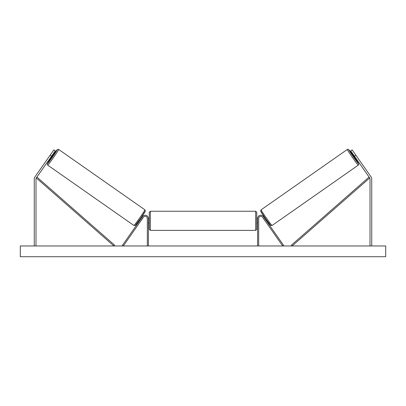 <?xml version="1.0" encoding="UTF-8"?>
<svg xmlns="http://www.w3.org/2000/svg" width="406" height="406" viewBox="0 0 406 406"><rect width="100%" height="100%" fill="white"/><g stroke="black" fill="none" stroke-linecap="round" stroke-linejoin="round"><path stroke-width="0.61" d="M51.572 156.153L50.161 155.168L53.861 149.885L55.272 150.87L36.301 177.96A1.72 1.72 0 0 0 35.992 178.945L35.992 245.965M50.161 155.168L34.891 176.975A3.441 3.441 0 0 0 34.271 178.945L34.271 245.965M354.428 156.153L355.839 155.168L352.139 149.885L350.728 150.87L369.699 177.96A1.72 1.72 0 0 1 370.008 178.945L370.008 245.965M355.839 155.168L371.109 176.975A3.441 3.441 0 0 1 371.729 178.945L371.729 245.965M257.597 245.965L257.597 218.453A3.223 3.223 0 0 1 263.458 216.606L283.586 245.351L282.708 245.965L262.58 217.22A2.152 2.152 0 0 0 258.668 218.453L258.668 245.965M148.403 245.965L148.403 218.453A3.223 3.223 0 0 0 142.542 216.606L122.414 245.351L123.292 245.965L143.419 217.22A2.152 2.152 0 0 1 147.332 218.453L147.332 245.965M150.342 230.385L149.266 229.309L149.266 212.328L150.342 211.252L150.342 230.385L255.658 230.385L255.658 211.252L256.734 212.328L256.734 229.309L255.658 230.385M148.403 222.351L148.403 219.281M257.597 222.351L257.597 219.281M47.735 165.14L47.319 164.572L47.426 163.618L50.851 158.269A8.49 0.325 -55 0 0 47.472 163.648A8.49 0.325 -55 0 0 52.607 156.878A8.49 0.325 -55 0 0 57.21 149.738A8.49 0.325 -55 0 0 53.318 154.752L56.992 149.895L57.921 149.286L58.708 149.474A9.566 0.365 125 0 1 53.521 157.518A9.566 0.365 125 0 1 47.735 165.14L133.944 225.508A9.566 0.365 -55 0 0 139.735 217.885A9.566 0.365 -55 0 0 144.917 209.836L145.353 210.998L140.577 218.479L135.284 225.452L133.944 225.508M58.708 149.474L144.917 209.836M50.339 157.914L51.11 158.452L52.41 156.736L53.577 154.93L52.805 154.392M52.744 155.097L50.983 157.614L52.744 155.097L52.45 154.894M50.689 157.411L50.983 157.614M139.339 220.23L139.781 220.539M141.014 220.656L140.664 221.158M140.136 220.037L141.897 217.525M142.775 218.139L143.13 217.636M141.806 216.708L142.247 217.022M141.065 220.686L142.826 218.174M385.7 245.965L20.3 245.965L20.3 256.714L385.7 256.714L385.7 245.965M358.265 165.14L358.681 164.572L358.574 163.618L355.148 158.269A8.49 0.325 -125 0 1 358.528 163.648A8.49 0.325 -125 0 1 353.393 156.878A8.49 0.325 -125 0 1 348.79 149.738A8.49 0.325 -125 0 1 352.682 154.752L349.008 149.895L348.079 149.286L347.292 149.474A9.566 0.365 55 0 0 352.479 157.518A9.566 0.365 55 0 0 358.265 165.14L272.056 225.508A9.566 0.365 -125 0 1 266.265 217.885A9.566 0.365 -125 0 1 261.083 209.836L260.647 210.998L265.422 218.479L270.716 225.452L272.056 225.508M347.292 149.474L261.083 209.836M355.661 157.914L354.89 158.452L353.59 156.736L352.423 154.93L353.195 154.392M266.661 220.23L266.219 220.539M264.194 216.708L263.753 217.022M262.87 217.636L263.225 218.139M265.864 220.037L264.103 217.525M265.336 221.158L264.986 220.656M264.935 220.686L263.174 218.174M355.311 157.411L355.017 157.614L353.256 155.097L355.017 157.614M353.256 155.097L353.55 154.894M36.301 177.96L113.888 245.965L114.599 245.158L37.012 177.153L36.301 177.96M369.699 177.96L292.112 245.965L291.401 245.158L368.988 177.153L369.699 177.96M145.181 211.333A8.49 0.325 125 0 1 140.577 218.474A8.49 0.325 125 0 1 135.442 225.244M260.819 211.333A8.49 0.325 55 0 0 265.422 218.474A8.49 0.325 55 0 0 270.558 225.244M150.342 211.252L255.658 211.252M148.403 218.667L149.266 218.667M256.734 218.667L257.597 218.667M256.734 222.965L257.597 222.965M148.403 222.965L149.266 222.965"/></g></svg>
